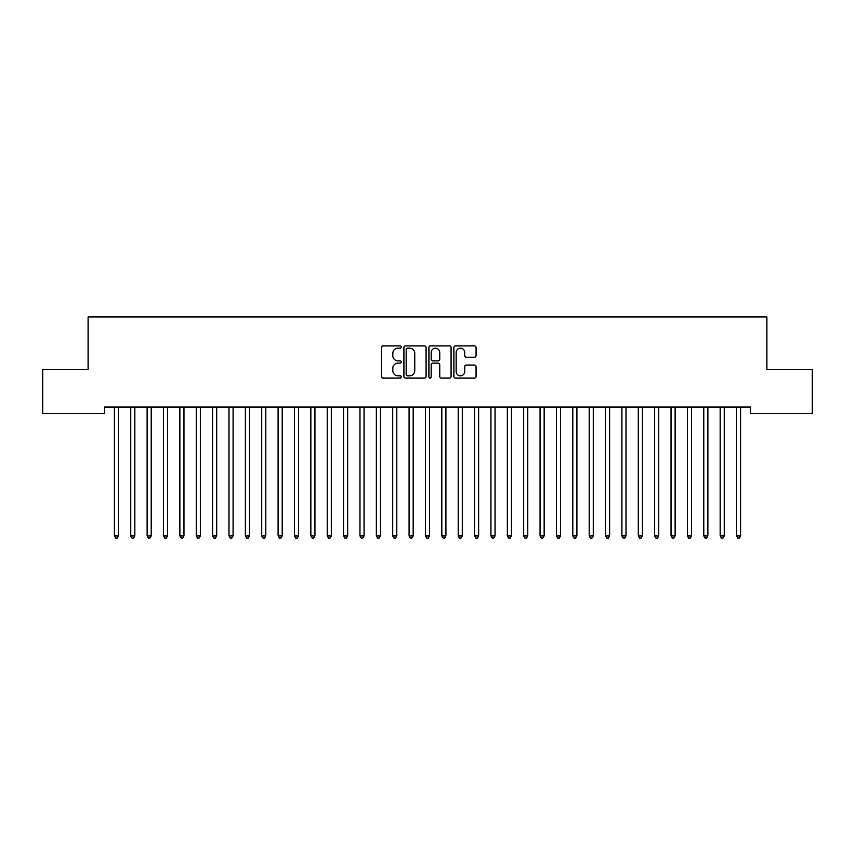 <?xml version="1.0" encoding="UTF-8"?>
<svg xmlns="http://www.w3.org/2000/svg" width="855" height="855" viewBox="0 0 855 855"><rect width="100%" height="100%" fill="white"/><g stroke="black" fill="none" stroke-linecap="round" stroke-linejoin="round"><path stroke-width="1.28" d="M401.305 347.045A1.122 1.122 0 0 0 400.183 345.922L383.104 345.922A1.603 1.603 0 0 0 381.501 347.525L381.501 376.457A1.603 1.603 0 0 0 383.104 378.06L400.183 378.06A1.122 1.122 0 0 0 401.305 376.937A1.122 1.122 0 0 0 400.183 375.815L397.97 375.815A5.141 5.141 0 0 1 392.83 370.675L392.83 368.259A5.141 5.141 0 0 1 397.97 363.119L400.183 363.119A1.122 1.122 0 0 0 401.305 361.996A1.122 1.122 0 0 0 400.183 360.874L397.97 360.874A5.141 5.141 0 0 1 392.83 355.723L392.83 353.318A5.141 5.141 0 0 1 397.97 348.177L400.183 348.177A1.122 1.122 0 0 0 401.305 347.045M474.461 357.251A1.603 1.603 0 0 0 476.075 355.648L476.075 347.525A1.603 1.603 0 0 0 474.461 345.922L455.501 345.922A1.603 1.603 0 0 0 453.898 347.525L453.898 376.457A1.603 1.603 0 0 0 455.501 378.06L474.461 378.06A1.603 1.603 0 0 0 476.075 376.457L476.075 366.656A1.603 1.603 0 0 0 474.461 365.053L466.349 365.053A1.603 1.603 0 0 0 464.746 366.656L464.746 371.519A4.296 4.296 0 0 1 460.45 375.815A4.296 4.296 0 0 1 456.143 371.519L456.143 352.474A4.296 4.296 0 0 1 460.45 348.177A4.296 4.296 0 0 1 464.746 352.474L464.746 355.648A1.603 1.603 0 0 0 466.349 357.251L474.461 357.251M750.53 407.023L104.47 407.023L104.47 413.564L42.75 413.564L42.75 369.36L88.097 369.36L88.097 316.97L766.903 316.97L766.903 369.36L812.25 369.36L812.25 413.564L750.53 413.564L750.53 407.023M426.089 347.525A1.603 1.603 0 0 0 424.486 345.922L405.527 345.922A1.603 1.603 0 0 0 403.913 347.525L403.913 376.457A1.603 1.603 0 0 0 405.527 378.06L424.486 378.06A1.603 1.603 0 0 0 426.089 376.457L426.089 347.525M430.514 345.922L449.474 345.922A1.603 1.603 0 0 1 451.087 347.525L451.087 376.457A1.603 1.603 0 0 1 449.474 378.06L441.362 378.06A1.603 1.603 0 0 1 439.759 376.457L439.759 364.722A1.603 1.603 0 0 0 438.145 363.119L432.758 363.119A1.603 1.603 0 0 0 431.155 364.722L431.155 376.937A1.122 1.122 0 0 1 430.033 378.06A1.122 1.122 0 0 1 428.911 376.937L428.911 347.525A1.603 1.603 0 0 1 430.514 345.922M407.29 348.177A1.122 1.122 0 0 0 406.168 349.3L406.168 374.693A1.122 1.122 0 0 0 407.29 375.815L409.62 375.815A5.141 5.141 0 0 0 414.761 370.675L414.761 353.318A5.141 5.141 0 0 0 409.62 348.177L407.29 348.177M439.759 352.549A4.296 4.296 0 0 0 435.452 348.252A4.296 4.296 0 0 0 431.155 352.549L431.155 359.26A1.603 1.603 0 0 0 432.758 360.874L438.145 360.874A1.603 1.603 0 0 0 439.759 359.26L439.759 352.549M114.164 407.023L114.26 407.258A1.635 1.635 0 0 1 114.378 407.867L114.378 535.903L118.471 535.903L118.471 407.867A1.635 1.635 0 0 1 118.588 407.258L118.685 407.023M118.471 535.903L117.242 538.03L115.607 538.03L114.378 535.903M130.537 407.023L130.633 407.258A1.635 1.635 0 0 1 130.751 407.867L130.751 535.903L134.844 535.903L134.844 407.867A1.635 1.635 0 0 1 134.962 407.258L135.058 407.023M134.844 535.903L133.615 538.03L131.98 538.03L130.751 535.903M146.91 407.023L147.007 407.258A1.635 1.635 0 0 1 147.124 407.867L147.124 535.903L151.217 535.903L151.217 407.867A1.635 1.635 0 0 1 151.335 407.258L151.431 407.023M151.217 535.903L149.988 538.03L148.353 538.03L147.124 535.903M163.284 407.023L163.38 407.258A1.635 1.635 0 0 1 163.497 407.867L163.497 535.903L167.591 535.903L167.591 407.867A1.635 1.635 0 0 1 167.708 407.258L167.804 407.023M167.591 535.903L166.362 538.03L164.726 538.03L163.497 535.903M179.657 407.023L179.753 407.258A1.635 1.635 0 0 1 179.871 407.867L179.871 535.903L183.964 535.903L183.964 407.867A1.635 1.635 0 0 1 184.082 407.258L184.178 407.023M183.964 535.903L182.735 538.03L181.1 538.03L179.871 535.903M196.03 407.023L196.126 407.258A1.635 1.635 0 0 1 196.244 407.867L196.244 535.903L200.337 535.903L200.337 407.867A1.635 1.635 0 0 1 200.455 407.258L200.551 407.023M200.337 535.903L199.108 538.03L197.473 538.03L196.244 535.903M212.393 407.023L212.5 407.258A1.635 1.635 0 0 1 212.617 407.867L212.617 535.903L216.71 535.903L216.71 407.867A1.635 1.635 0 0 1 216.828 407.258L216.924 407.023M216.71 535.903L215.481 538.03L213.846 538.03L212.617 535.903M228.766 407.023L228.862 407.258A1.635 1.635 0 0 1 228.99 407.867L228.99 535.903L233.084 535.903L233.084 407.867A1.635 1.635 0 0 1 233.201 407.258L233.297 407.023M233.084 535.903L231.855 538.03L230.209 538.03L228.99 535.903M245.139 407.023L245.235 407.258A1.635 1.635 0 0 1 245.353 407.867L245.353 535.903L249.446 535.903L249.446 407.867A1.635 1.635 0 0 1 249.575 407.258L249.671 407.023M249.446 535.903L248.228 538.03L246.582 538.03L245.353 535.903M261.512 407.023L261.609 407.258A1.635 1.635 0 0 1 261.726 407.867L261.726 535.903L265.82 535.903L265.82 407.867A1.635 1.635 0 0 1 265.937 407.258L266.033 407.023M265.82 535.903L264.59 538.03L262.955 538.03L261.726 535.903M277.886 407.023L277.982 407.258A1.635 1.635 0 0 1 278.099 407.867L278.099 535.903L282.193 535.903L282.193 407.867A1.635 1.635 0 0 1 282.31 407.258L282.407 407.023M282.193 535.903L280.964 538.03L279.329 538.03L278.099 535.903M294.259 407.023L294.355 407.258A1.635 1.635 0 0 1 294.473 407.867L294.473 535.903L298.566 535.903L298.566 407.867A1.635 1.635 0 0 1 298.684 407.258L298.78 407.023M298.566 535.903L297.337 538.03L295.702 538.03L294.473 535.903M310.632 407.023L310.728 407.258A1.635 1.635 0 0 1 310.846 407.867L310.846 535.903L314.939 535.903L314.939 407.867A1.635 1.635 0 0 1 315.057 407.258L315.153 407.023M314.939 535.903L313.71 538.03L312.075 538.03L310.846 535.903M327.005 407.023L327.102 407.258A1.635 1.635 0 0 1 327.219 407.867L327.219 535.903L331.312 535.903L331.312 407.867A1.635 1.635 0 0 1 331.43 407.258L331.526 407.023M331.312 535.903L330.083 538.03L328.448 538.03L327.219 535.903M343.379 407.023L343.475 407.258A1.635 1.635 0 0 1 343.592 407.867L343.592 535.903L347.686 535.903L347.686 407.867A1.635 1.635 0 0 1 347.803 407.258L347.899 407.023M347.686 535.903L346.457 538.03L344.822 538.03L343.592 535.903M359.752 407.023L359.848 407.258A1.635 1.635 0 0 1 359.966 407.867L359.966 535.903L364.059 535.903L364.059 407.867A1.635 1.635 0 0 1 364.177 407.258L364.273 407.023M364.059 535.903L362.83 538.03L361.195 538.03L359.966 535.903M376.125 407.023L376.221 407.258A1.635 1.635 0 0 1 376.339 407.867L376.339 535.903L380.432 535.903L380.432 407.867A1.635 1.635 0 0 1 380.55 407.258L380.646 407.023M380.432 535.903L379.203 538.03L377.568 538.03L376.339 535.903M392.498 407.023L392.595 407.258A1.635 1.635 0 0 1 392.712 407.867L392.712 535.903L396.805 535.903L396.805 407.867A1.635 1.635 0 0 1 396.923 407.258L397.019 407.023M396.805 535.903L395.576 538.03L393.941 538.03L392.712 535.903M408.861 407.023L408.968 407.258A1.635 1.635 0 0 1 409.085 407.867L409.085 535.903L413.179 535.903L413.179 407.867A1.635 1.635 0 0 1 413.296 407.258L413.393 407.023M413.179 535.903L411.95 538.03L410.304 538.03L409.085 535.903M425.234 407.023L425.33 407.258A1.635 1.635 0 0 1 425.459 407.867L425.459 535.903L429.541 535.903L429.541 407.867A1.635 1.635 0 0 1 429.67 407.258L429.766 407.023M429.541 535.903L428.323 538.03L426.677 538.03L425.459 535.903M441.608 407.023L441.704 407.258A1.635 1.635 0 0 1 441.821 407.867L441.821 535.903L445.915 535.903L445.915 407.867A1.635 1.635 0 0 1 446.032 407.258L446.139 407.023M445.915 535.903L444.696 538.03L443.05 538.03L441.821 535.903M457.981 407.023L458.077 407.258A1.635 1.635 0 0 1 458.195 407.867L458.195 535.903L462.288 535.903L462.288 407.867A1.635 1.635 0 0 1 462.405 407.258L462.502 407.023M462.288 535.903L461.059 538.03L459.424 538.03L458.195 535.903M474.354 407.023L474.45 407.258A1.635 1.635 0 0 1 474.568 407.867L474.568 535.903L478.661 535.903L478.661 407.867A1.635 1.635 0 0 1 478.779 407.258L478.875 407.023M478.661 535.903L477.432 538.03L475.797 538.03L474.568 535.903M490.727 407.023L490.823 407.258A1.635 1.635 0 0 1 490.941 407.867L490.941 535.903L495.034 535.903L495.034 407.867A1.635 1.635 0 0 1 495.152 407.258L495.248 407.023M495.034 535.903L493.805 538.03L492.17 538.03L490.941 535.903M507.101 407.023L507.197 407.258A1.635 1.635 0 0 1 507.314 407.867L507.314 535.903L511.408 535.903L511.408 407.867A1.635 1.635 0 0 1 511.525 407.258L511.621 407.023M511.408 535.903L510.179 538.03L508.543 538.03L507.314 535.903M523.474 407.023L523.57 407.258A1.635 1.635 0 0 1 523.688 407.867L523.688 535.903L527.781 535.903L527.781 407.867A1.635 1.635 0 0 1 527.898 407.258L527.995 407.023M527.781 535.903L526.552 538.03L524.917 538.03L523.688 535.903M539.847 407.023L539.943 407.258A1.635 1.635 0 0 1 540.061 407.867L540.061 535.903L544.154 535.903L544.154 407.867A1.635 1.635 0 0 1 544.272 407.258L544.368 407.023M544.154 535.903L542.925 538.03L541.29 538.03L540.061 535.903M556.22 407.023L556.316 407.258A1.635 1.635 0 0 1 556.434 407.867L556.434 535.903L560.527 535.903L560.527 407.867A1.635 1.635 0 0 1 560.645 407.258L560.741 407.023M560.527 535.903L559.298 538.03L557.663 538.03L556.434 535.903M572.594 407.023L572.69 407.258A1.635 1.635 0 0 1 572.807 407.867L572.807 535.903L576.901 535.903L576.901 407.867A1.635 1.635 0 0 1 577.018 407.258L577.114 407.023M576.901 535.903L575.672 538.03L574.036 538.03L572.807 535.903M588.967 407.023L589.063 407.258A1.635 1.635 0 0 1 589.181 407.867L589.181 535.903L593.274 535.903L593.274 407.867A1.635 1.635 0 0 1 593.391 407.258L593.488 407.023M593.274 535.903L592.045 538.03L590.41 538.03L589.181 535.903M605.329 407.023L605.426 407.258A1.635 1.635 0 0 1 605.554 407.867L605.554 535.903L609.647 535.903L609.647 407.867A1.635 1.635 0 0 1 609.765 407.258L609.861 407.023M609.647 535.903L608.418 538.03L606.772 538.03L605.554 535.903M621.703 407.023L621.799 407.258A1.635 1.635 0 0 1 621.916 407.867L621.916 535.903L626.01 535.903L626.01 407.867A1.635 1.635 0 0 1 626.138 407.258L626.234 407.023M626.01 535.903L624.791 538.03L623.145 538.03L621.916 535.903M638.076 407.023L638.172 407.258A1.635 1.635 0 0 1 638.29 407.867L638.29 535.903L642.383 535.903L642.383 407.867A1.635 1.635 0 0 1 642.5 407.258L642.607 407.023M642.383 535.903L641.154 538.03L639.519 538.03L638.29 535.903M654.449 407.023L654.545 407.258A1.635 1.635 0 0 1 654.663 407.867L654.663 535.903L658.756 535.903L658.756 407.867A1.635 1.635 0 0 1 658.874 407.258L658.97 407.023M658.756 535.903L657.527 538.03L655.892 538.03L654.663 535.903M670.822 407.023L670.918 407.258A1.635 1.635 0 0 1 671.036 407.867L671.036 535.903L675.129 535.903L675.129 407.867A1.635 1.635 0 0 1 675.247 407.258L675.343 407.023M675.129 535.903L673.9 538.03L672.265 538.03L671.036 535.903M687.196 407.023L687.292 407.258A1.635 1.635 0 0 1 687.409 407.867L687.409 535.903L691.503 535.903L691.503 407.867A1.635 1.635 0 0 1 691.62 407.258L691.716 407.023M691.503 535.903L690.274 538.03L688.638 538.03L687.409 535.903M703.569 407.023L703.665 407.258A1.635 1.635 0 0 1 703.783 407.867L703.783 535.903L707.876 535.903L707.876 407.867A1.635 1.635 0 0 1 707.993 407.258L708.09 407.023M707.876 535.903L706.647 538.03L705.012 538.03L703.783 535.903M719.942 407.023L720.038 407.258A1.635 1.635 0 0 1 720.156 407.867L720.156 535.903L724.249 535.903L724.249 407.867A1.635 1.635 0 0 1 724.367 407.258L724.463 407.023M724.249 535.903L723.02 538.03L721.385 538.03L720.156 535.903M736.315 407.023L736.412 407.258A1.635 1.635 0 0 1 736.529 407.867L736.529 535.903L740.622 535.903L740.622 407.867A1.635 1.635 0 0 1 740.74 407.258L740.836 407.023M740.622 535.903L739.393 538.03L737.758 538.03L736.529 535.903"/></g></svg>
